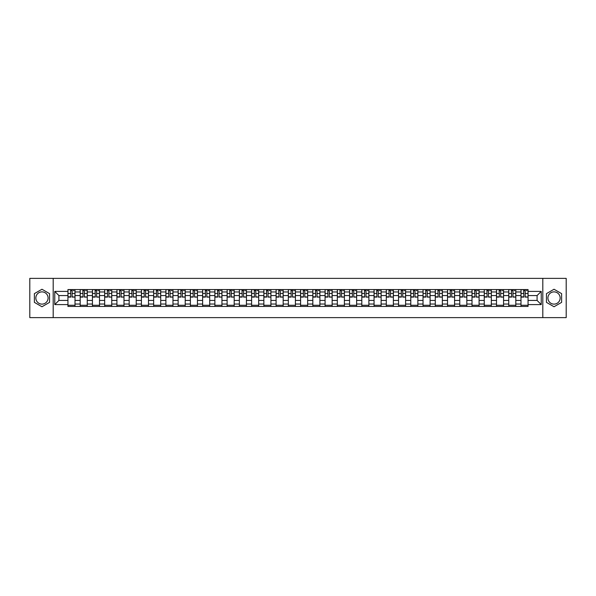 <?xml version="1.0" encoding="UTF-8"?>
<svg xmlns="http://www.w3.org/2000/svg" width="596" height="596" viewBox="0 0 596 596"><rect width="100%" height="100%" fill="white"/><g stroke="black" fill="none" stroke-linecap="round" stroke-linejoin="round"><path stroke-width="0.89" d="M41.966 304.124A6.124 6.124 0 0 1 35.842 298A6.124 6.124 0 0 1 41.966 291.876A6.124 6.124 0 0 1 48.09 298A6.124 6.124 0 0 1 41.966 304.124M554.034 304.124A6.124 6.124 0 0 1 547.91 298A6.124 6.124 0 0 1 554.034 291.876A6.124 6.124 0 0 1 560.158 298A6.124 6.124 0 0 1 554.034 304.124M542.807 317.623L566.2 317.623L566.2 278.377L29.8 278.377L29.8 317.623L542.807 317.623L542.807 278.377M80.192 306.441L80.192 291.958L75.007 291.958L75.007 306.441M75.007 291.958L75.007 289.559M80.192 291.958L80.192 289.559M87.254 289.559L87.254 306.441M92.432 306.441L92.432 289.559M99.502 289.559L99.502 306.441M104.68 306.441L104.68 289.559M111.743 289.559L111.743 306.441M116.92 306.441L116.92 289.559M123.99 289.559L123.99 306.441M129.168 306.441L129.168 289.559M136.231 289.559L136.231 306.441M141.416 306.441L141.416 289.559M148.478 289.559L148.478 306.441M153.656 306.441L153.656 289.559M160.719 289.559L160.719 306.441M165.904 306.441L165.904 289.559M172.967 289.559L172.967 306.441M178.144 306.441L178.144 289.559M185.207 289.559L185.207 306.441M190.392 306.441L190.392 289.559M197.455 289.559L197.455 306.441M202.633 306.441L202.633 289.559M209.695 289.559L209.695 306.441M214.88 306.441L214.88 289.559M221.943 289.559L221.943 306.441M227.121 306.441L227.121 289.559M234.191 289.559L234.191 306.441M239.369 306.441L239.369 289.559M246.431 289.559L246.431 306.441M251.609 306.441L251.609 289.559M258.679 289.559L258.679 306.441M263.857 306.441L263.857 289.559M270.919 289.559L270.919 306.441M276.104 306.441L276.104 289.559M283.167 289.559L283.167 306.441M288.345 306.441L288.345 289.559M295.407 289.559L295.407 306.441M300.593 306.441L300.593 289.559M307.655 289.559L307.655 306.441M312.833 306.441L312.833 289.559M319.896 289.559L319.896 306.441M325.081 306.441L325.081 289.559M332.143 289.559L332.143 306.441M337.321 306.441L337.321 289.559M344.391 289.559L344.391 306.441M349.569 306.441L349.569 289.559M356.632 289.559L356.632 306.441M361.809 306.441L361.809 289.559M368.879 289.559L368.879 306.441M374.057 306.441L374.057 289.559M381.12 289.559L381.12 306.441M386.305 306.441L386.305 289.559M393.367 289.559L393.367 306.441M398.545 306.441L398.545 289.559M405.608 289.559L405.608 306.441M410.793 306.441L410.793 289.559M417.856 289.559L417.856 306.441M423.033 306.441L423.033 289.559M430.096 289.559L430.096 306.441M435.281 306.441L435.281 289.559M442.344 289.559L442.344 306.441M447.522 306.441L447.522 289.559M454.584 289.559L454.584 306.441M459.769 306.441L459.769 289.559M466.832 289.559L466.832 306.441M472.01 306.441L472.01 289.559M479.08 289.559L479.08 306.441M484.257 306.441L484.257 289.559M491.32 289.559L491.32 306.441M496.498 306.441L496.498 289.559M503.568 289.559L503.568 306.441M508.746 306.441L508.746 289.559M515.808 289.559L515.808 306.441M520.993 306.441L520.993 289.559M520.993 300.436L515.808 300.436M508.746 300.436L503.568 300.436M496.498 300.436L491.32 300.436M484.257 300.436L479.08 300.436M472.01 300.436L466.832 300.436M459.769 300.436L454.584 300.436M447.522 300.436L442.344 300.436M435.281 300.436L430.096 300.436M423.033 300.436L417.856 300.436M410.793 300.436L405.608 300.436M398.545 300.436L393.367 300.436M386.305 300.436L381.12 300.436M374.057 300.436L368.879 300.436M361.809 300.436L356.632 300.436M349.569 300.436L344.391 300.436M337.321 300.436L332.143 300.436M325.081 300.436L319.896 300.436M312.833 300.436L307.655 300.436M300.593 300.436L295.407 300.436M288.345 300.436L283.167 300.436M276.104 300.436L270.919 300.436M263.857 300.436L258.679 300.436M251.609 300.436L246.431 300.436M239.369 300.436L234.191 300.436M227.121 300.436L221.943 300.436M214.88 300.436L209.695 300.436M202.633 300.436L197.455 300.436M190.392 300.436L185.207 300.436M178.144 300.436L172.967 300.436M165.904 300.436L160.719 300.436M153.656 300.436L148.478 300.436M141.416 300.436L136.231 300.436M129.168 300.436L123.99 300.436M116.92 300.436L111.743 300.436M104.68 300.436L99.502 300.436M92.432 300.436L87.254 300.436M80.192 300.436L75.007 300.436M520.993 295.564L515.808 295.564M508.746 295.564L503.568 295.564M496.498 295.564L491.32 295.564M484.257 295.564L479.08 295.564M472.01 295.564L466.832 295.564M459.769 295.564L454.584 295.564M447.522 295.564L442.344 295.564M435.281 295.564L430.096 295.564M423.033 295.564L417.856 295.564M410.793 295.564L405.608 295.564M398.545 295.564L393.367 295.564M386.305 295.564L381.12 295.564M374.057 295.564L368.879 295.564M361.809 295.564L356.632 295.564M349.569 295.564L344.391 295.564M337.321 295.564L332.143 295.564M325.081 295.564L319.896 295.564M312.833 295.564L307.655 295.564M300.593 295.564L295.407 295.564M288.345 295.564L283.167 295.564M276.104 295.564L270.919 295.564M263.857 295.564L258.679 295.564M251.609 295.564L246.431 295.564M239.369 295.564L234.191 295.564M227.121 295.564L221.943 295.564M214.88 295.564L209.695 295.564M202.633 295.564L197.455 295.564M190.392 295.564L185.207 295.564M178.144 295.564L172.967 295.564M165.904 295.564L160.719 295.564M153.656 295.564L148.478 295.564M141.416 295.564L136.231 295.564M129.168 295.564L123.99 295.564M116.92 295.564L111.743 295.564M104.68 295.564L99.502 295.564M92.432 295.564L87.254 295.564M80.192 295.564L75.007 295.564M58.922 300.436L67.944 300.436L67.944 295.564L58.922 295.564L58.922 300.436L54.758 304.593L54.758 291.407L67.944 291.407L67.944 295.564M528.056 295.564L528.056 300.436L537.078 300.436L537.078 295.564L528.056 295.564L528.056 289.559L67.944 289.559L67.944 291.407M528.056 291.407L541.242 291.407L541.242 304.593L528.056 304.593L528.056 300.436M67.944 300.436L67.944 306.441L528.056 306.441L528.056 304.593M67.944 304.593L54.758 304.593M53.193 317.623L53.193 278.377M49.542 293.627L41.966 289.254L34.389 293.627L34.389 302.373L41.966 306.746L49.542 302.373L49.542 293.627M561.611 293.627L554.034 289.254L546.457 293.627L546.457 302.373L554.034 306.746L561.611 302.373L561.611 293.627M75.007 305.264L67.944 305.264M70.812 290.736L72.146 290.736M87.254 305.264L80.192 305.264M83.053 290.736L84.386 290.736M99.502 305.264L92.432 305.264M95.3 290.736L96.634 290.736M111.743 305.264L104.68 305.264M107.541 290.736L108.882 290.736M123.99 305.264L116.92 305.264M119.789 290.736L121.122 290.736M136.231 305.264L129.168 305.264M132.036 290.736L133.37 290.736M148.478 305.264L141.416 305.264M144.277 290.736L145.61 290.736M160.719 305.264L153.656 305.264M156.524 290.736L157.858 290.736M172.967 305.264L165.904 305.264M168.765 290.736L170.098 290.736M185.207 305.264L178.144 305.264M181.013 290.736L182.346 290.736M197.455 305.264L190.392 305.264M193.253 290.736L194.587 290.736M209.695 305.264L202.633 305.264M205.501 290.736L206.834 290.736M221.943 305.264L214.88 305.264M217.741 290.736L219.075 290.736M234.191 305.264L227.121 305.264M229.989 290.736L231.322 290.736M246.431 305.264L239.369 305.264M242.229 290.736L243.57 290.736M258.679 305.264L251.609 305.264M254.477 290.736L255.811 290.736M270.919 305.264L263.857 305.264M266.725 290.736L268.058 290.736M283.167 305.264L276.104 305.264M278.965 290.736L280.299 290.736M295.407 305.264L288.345 305.264M291.213 290.736L292.547 290.736M307.655 305.264L300.593 305.264M303.453 290.736L304.787 290.736M319.896 305.264L312.833 305.264M315.701 290.736L317.035 290.736M332.143 305.264L325.081 305.264M327.942 290.736L329.275 290.736M344.391 305.264L337.321 305.264M340.189 290.736L341.523 290.736M356.632 305.264L349.569 305.264M352.43 290.736L353.771 290.736M368.879 305.264L361.809 305.264M364.678 290.736L366.011 290.736M381.12 305.264L374.057 305.264M376.925 290.736L378.259 290.736M393.367 305.264L386.305 305.264M389.166 290.736L390.499 290.736M405.608 305.264L398.545 305.264M401.413 290.736L402.747 290.736M417.856 305.264L410.793 305.264M413.654 290.736L414.987 290.736M430.096 305.264L423.033 305.264M425.902 290.736L427.235 290.736M442.344 305.264L435.281 305.264M438.142 290.736L439.475 290.736M454.584 305.264L447.522 305.264M450.39 290.736L451.723 290.736M466.832 305.264L459.769 305.264M462.63 290.736L463.964 290.736M479.08 305.264L472.01 305.264M474.878 290.736L476.211 290.736M491.32 305.264L484.257 305.264M487.118 290.736L488.459 290.736M503.568 305.264L496.498 305.264M499.366 290.736L500.7 290.736M515.808 305.264L508.746 305.264M511.614 290.736L512.947 290.736M528.056 305.264L520.993 305.264M523.854 290.736L525.188 290.736M54.758 291.407L58.922 295.564M537.078 300.436L541.242 304.593M537.078 295.564L541.242 291.407M72.146 296.83L74.969 297.099L72.146 297.099L72.146 289.641L74.969 289.641L73.405 289.641M74.969 296.83L74.969 289.641M70.812 290.662L72.146 290.662M73.405 290.662L73.949 290.662M72.384 289.641L67.989 289.641L67.989 297.099L70.812 297.099L70.574 289.641M84.386 296.83L87.217 297.099L84.386 297.099L84.386 289.641L87.217 289.641L85.645 289.641M87.217 296.83L87.217 289.641M83.053 290.662L84.386 290.662M85.645 290.662L86.197 290.662M84.625 289.641L80.229 289.641L80.229 297.099L83.053 297.099L82.822 289.641M96.634 296.83L99.457 297.099L96.634 297.099L96.634 289.641L99.457 289.641L97.893 289.641M99.457 296.83L99.457 289.641M95.3 290.662L96.634 290.662M97.893 290.662L98.437 290.662M96.872 289.641L92.477 289.641L92.477 297.099L95.3 297.099L95.062 289.641M108.882 296.83L111.705 297.099L108.882 297.099L108.882 289.641L111.705 289.641L110.133 289.641M111.705 296.83L111.705 289.641M107.541 290.662L108.882 290.662M110.133 290.662L110.685 290.662M109.113 289.641L104.717 289.641L104.717 297.099L107.541 297.099L107.31 289.641M121.122 296.83L123.946 297.099L121.122 297.099L121.122 289.641L123.946 289.641L122.381 289.641M123.946 296.83L123.946 289.641M119.789 290.662L121.122 290.662M122.381 290.662L122.925 290.662M121.361 289.641L116.965 289.641L116.965 297.099L119.789 297.099L119.55 289.641M133.37 296.83L136.193 297.099L133.37 297.099L133.37 289.641L136.193 289.641L134.621 289.641M136.193 296.83L136.193 289.641M132.036 290.662L133.37 290.662M134.621 290.662L135.173 290.662M133.601 289.641L129.205 289.641L129.205 297.099L132.036 297.099L131.798 289.641M145.61 296.83L148.434 297.099L145.61 297.099L145.61 289.641L148.434 289.641L146.869 289.641M148.434 296.83L148.434 289.641M144.277 290.662L145.61 290.662M146.869 290.662L147.421 290.662M145.849 289.641L141.453 289.641L141.453 297.099L144.277 297.099L144.046 289.641M157.858 296.83L160.682 297.099L157.858 297.099L157.858 289.641L160.682 289.641L159.11 289.641M160.682 296.83L160.682 289.641M156.524 290.662L157.858 290.662M159.11 290.662L159.661 290.662M158.089 289.641L153.694 289.641L153.694 297.099L156.524 297.099L156.286 289.641M170.098 296.83L172.929 297.099L170.098 297.099L170.098 289.641L172.929 289.641L171.357 289.641M172.929 296.83L172.929 289.641M168.765 290.662L170.098 290.662M171.357 290.662L171.909 290.662M170.337 289.641L165.941 289.641L165.941 297.099L168.765 297.099L168.534 289.641M182.346 296.83L185.17 297.099L182.346 297.099L182.346 289.641L185.17 289.641L183.598 289.641M185.17 296.83L185.17 289.641M181.013 290.662L182.346 290.662M183.598 290.662L184.149 290.662M182.577 289.641L178.182 289.641L178.182 297.099L181.013 297.099L180.774 289.641M194.587 296.83L197.418 297.099L194.587 297.099L194.587 289.641L197.418 289.641L195.846 289.641M197.418 296.83L197.418 289.641M193.253 290.662L194.587 290.662M195.846 290.662L196.397 290.662M194.825 289.641L190.429 289.641L190.429 297.099L193.253 297.099L193.022 289.641M206.834 296.83L209.658 297.099L206.834 297.099L206.834 289.641L209.658 289.641L208.093 289.641M209.658 296.83L209.658 289.641M205.501 290.662L206.834 290.662M208.093 290.662L208.637 290.662M207.073 289.641L202.677 289.641L202.677 297.099L205.501 297.099L205.262 289.641M219.075 296.83L221.906 297.099L219.075 297.099L219.075 289.641L221.906 289.641L220.334 289.641M221.906 296.83L221.906 289.641M217.741 290.662L219.075 290.662M220.334 290.662L220.885 290.662M219.313 289.641L214.918 289.641L214.918 297.099L217.741 297.099L217.51 289.641M231.322 296.83L234.146 297.099L231.322 297.099L231.322 289.641L234.146 289.641L232.582 289.641M234.146 296.83L234.146 289.641M229.989 290.662L231.322 290.662M232.582 290.662L233.125 290.662M231.561 289.641L227.165 289.641L227.165 297.099L229.989 297.099L229.751 289.641M243.57 296.83L246.394 297.099L243.57 297.099L243.57 289.641L246.394 289.641L244.822 289.641M246.394 296.83L246.394 289.641M242.229 290.662L243.57 290.662M244.822 290.662L245.373 290.662M243.801 289.641L239.406 289.641L239.406 297.099L242.229 297.099L241.998 289.641M255.811 296.83L258.634 297.099L255.811 297.099L255.811 289.641L258.634 289.641L257.07 289.641M258.634 296.83L258.634 289.641M254.477 290.662L255.811 290.662M257.07 290.662L257.614 290.662M256.049 289.641L251.654 289.641L251.654 297.099L254.477 297.099L254.239 289.641M268.058 296.83L270.882 297.099L268.058 297.099L268.058 289.641L270.882 289.641L269.31 289.641M270.882 296.83L270.882 289.641M266.725 290.662L268.058 290.662M269.31 290.662L269.861 290.662M268.289 289.641L263.894 289.641L263.894 297.099L266.725 297.099L266.486 289.641M280.299 296.83L283.13 297.099L280.299 297.099L280.299 289.641L283.13 289.641L281.558 289.641M283.13 296.83L283.13 289.641M278.965 290.662L280.299 290.662M281.558 290.662L282.109 290.662M280.537 289.641L276.142 289.641L276.142 297.099L278.965 297.099L278.734 289.641M292.547 296.83L295.37 297.099L292.547 297.099L292.547 289.641L295.37 289.641L293.798 289.641M295.37 296.83L295.37 289.641M291.213 290.662L292.547 290.662M293.798 290.662L294.35 290.662M292.778 289.641L288.382 289.641L288.382 297.099L291.213 297.099L290.975 289.641M304.787 296.83L307.618 297.099L304.787 297.099L304.787 289.641L307.618 289.641L306.046 289.641M307.618 296.83L307.618 289.641M303.453 290.662L304.787 290.662M306.046 290.662L306.597 290.662M305.025 289.641L300.63 289.641L300.63 297.099L303.453 297.099L303.222 289.641M317.035 296.83L319.858 297.099L317.035 297.099L317.035 289.641L319.858 289.641L318.286 289.641M319.858 296.83L319.858 289.641M315.701 290.662L317.035 290.662M318.286 290.662L318.838 290.662M317.266 289.641L312.87 289.641L312.87 297.099L315.701 297.099L315.463 289.641M329.275 296.83L332.106 297.099L329.275 297.099L329.275 289.641L332.106 289.641L330.534 289.641M332.106 296.83L332.106 289.641M327.942 290.662L329.275 290.662M330.534 290.662L331.085 290.662M329.514 289.641L325.118 289.641L325.118 297.099L327.942 297.099L327.711 289.641M341.523 296.83L344.346 297.099L341.523 297.099L341.523 289.641L344.346 289.641L342.782 289.641M344.346 296.83L344.346 289.641M340.189 290.662L341.523 290.662M342.782 290.662L343.326 290.662M341.761 289.641L337.366 289.641L337.366 297.099L340.189 297.099L339.951 289.641M353.771 296.83L356.594 297.099L353.771 297.099L353.771 289.641L356.594 289.641L355.022 289.641M356.594 296.83L356.594 289.641M352.43 290.662L353.771 290.662M355.022 290.662L355.574 290.662M354.002 289.641L349.606 289.641L349.606 297.099L352.43 297.099L352.199 289.641M366.011 296.83L368.835 297.099L366.011 297.099L366.011 289.641L368.835 289.641L367.27 289.641M368.835 296.83L368.835 289.641M364.678 290.662L366.011 290.662M367.27 290.662L367.814 290.662M366.249 289.641L361.854 289.641L361.854 297.099L364.678 297.099L364.439 289.641M378.259 296.83L381.082 297.099L378.259 297.099L378.259 289.641L381.082 289.641L379.51 289.641M381.082 296.83L381.082 289.641M376.925 290.662L378.259 290.662M379.51 290.662L380.062 290.662M378.49 289.641L374.094 289.641L374.094 297.099L376.925 297.099L376.687 289.641M390.499 296.83L393.323 297.099L390.499 297.099L390.499 289.641L393.323 289.641L391.758 289.641M393.323 296.83L393.323 289.641M389.166 290.662L390.499 290.662M391.758 290.662L392.302 290.662M390.738 289.641L386.342 289.641L386.342 297.099L389.166 297.099L388.927 289.641M402.747 296.83L405.571 297.099L402.747 297.099L402.747 289.641L405.571 289.641L403.999 289.641M405.571 296.83L405.571 289.641M401.413 290.662L402.747 290.662M403.999 290.662L404.55 290.662M402.978 289.641L398.582 289.641L398.582 297.099L401.413 297.099L401.175 289.641M414.987 296.83L417.818 297.099L414.987 297.099L414.987 289.641L417.818 289.641L416.246 289.641M417.818 296.83L417.818 289.641M413.654 290.662L414.987 290.662M416.246 290.662L416.798 290.662M415.226 289.641L410.83 289.641L410.83 297.099L413.654 297.099L413.423 289.641M427.235 296.83L430.059 297.099L427.235 297.099L427.235 289.641L430.059 289.641L428.487 289.641M430.059 296.83L430.059 289.641M425.902 290.662L427.235 290.662M428.487 290.662L429.038 290.662M427.466 289.641L423.071 289.641L423.071 297.099L425.902 297.099L425.663 289.641M439.475 296.83L442.307 297.099L439.475 297.099L439.475 289.641L442.307 289.641L440.735 289.641M442.307 296.83L442.307 289.641M438.142 290.662L439.475 290.662M440.735 290.662L441.286 290.662M439.714 289.641L435.318 289.641L435.318 297.099L438.142 297.099L437.911 289.641M451.723 296.83L454.547 297.099L451.723 297.099L451.723 289.641L454.547 289.641L452.975 289.641M454.547 296.83L454.547 289.641M450.39 290.662L451.723 290.662M452.975 290.662L453.526 290.662M451.954 289.641L447.566 289.641L447.566 297.099L450.39 297.099L450.151 289.641M463.964 296.83L466.795 297.099L463.964 297.099L463.964 289.641L466.795 289.641L465.223 289.641M466.795 296.83L466.795 289.641M462.63 290.662L463.964 290.662M465.223 290.662L465.774 290.662M464.202 289.641L459.807 289.641L459.807 297.099L462.63 297.099L462.399 289.641M476.211 296.83L479.035 297.099L476.211 297.099L476.211 289.641L479.035 289.641L477.47 289.641M479.035 296.83L479.035 289.641M474.878 290.662L476.211 290.662M477.47 290.662L478.014 290.662M476.45 289.641L472.054 289.641L472.054 297.099L474.878 297.099L474.639 289.641M488.459 296.83L491.283 297.099L488.459 297.099L488.459 289.641L491.283 289.641L489.711 289.641M491.283 296.83L491.283 289.641M487.118 290.662L488.459 290.662M489.711 290.662L490.262 290.662M488.69 289.641L484.295 289.641L484.295 297.099L487.118 297.099L486.887 289.641M500.7 296.83L503.523 297.099L500.7 297.099L500.7 289.641L503.523 289.641L501.959 289.641M503.523 296.83L503.523 289.641M499.366 290.662L500.7 290.662M501.959 290.662L502.502 290.662M500.938 289.641L496.543 289.641L496.543 297.099L499.366 297.099L499.128 289.641M512.947 296.83L515.771 297.099L512.947 297.099L512.947 289.641L515.771 289.641L514.199 289.641M515.771 296.83L515.771 289.641M511.614 290.662L512.947 290.662M514.199 290.662L514.75 290.662M513.178 289.641L508.783 289.641L508.783 297.099L511.614 297.099L511.375 289.641M525.188 296.83L528.011 297.099L525.188 297.099L525.188 289.641L528.011 289.641L526.447 289.641M528.011 296.83L528.011 289.641M523.854 290.662L525.188 290.662M526.447 290.662L526.991 290.662M525.426 289.641L521.031 289.641L521.031 297.099L523.854 297.099L523.616 289.641M508.746 291.958L503.568 291.958M496.498 291.958L491.32 291.958M484.257 291.958L479.08 291.958M472.01 291.958L466.832 291.958M459.769 291.958L454.584 291.958M447.522 291.958L442.344 291.958M435.281 291.958L430.096 291.958M423.033 291.958L417.856 291.958M410.793 291.958L405.608 291.958M398.545 291.958L393.367 291.958M386.305 291.958L381.12 291.958M374.057 291.958L368.879 291.958M361.809 291.958L356.632 291.958M349.569 291.958L344.391 291.958M337.321 291.958L332.143 291.958M325.081 291.958L319.896 291.958M312.833 291.958L307.655 291.958M300.593 291.958L295.407 291.958M288.345 291.958L283.167 291.958M276.104 291.958L270.919 291.958M263.857 291.958L258.679 291.958M251.609 291.958L246.431 291.958M239.369 291.958L234.191 291.958M227.121 291.958L221.943 291.958M214.88 291.958L209.695 291.958M202.633 291.958L197.455 291.958M190.392 291.958L185.207 291.958M178.144 291.958L172.967 291.958M165.904 291.958L160.719 291.958M153.656 291.958L148.478 291.958M141.416 291.958L136.231 291.958M129.168 291.958L123.99 291.958M116.92 291.958L111.743 291.958M104.68 291.958L99.502 291.958M92.432 291.958L87.254 291.958M520.993 291.958L515.808 291.958M508.746 304.042L503.568 304.042M496.498 304.042L491.32 304.042M484.257 304.042L479.08 304.042M472.01 304.042L466.832 304.042M459.769 304.042L454.584 304.042M447.522 304.042L442.344 304.042M435.281 304.042L430.096 304.042M423.033 304.042L417.856 304.042M410.793 304.042L405.608 304.042M398.545 304.042L393.367 304.042M386.305 304.042L381.12 304.042M374.057 304.042L368.879 304.042M361.809 304.042L356.632 304.042M349.569 304.042L344.391 304.042M337.321 304.042L332.143 304.042M325.081 304.042L319.896 304.042M312.833 304.042L307.655 304.042M300.593 304.042L295.407 304.042M288.345 304.042L283.167 304.042M276.104 304.042L270.919 304.042M263.857 304.042L258.679 304.042M251.609 304.042L246.431 304.042M239.369 304.042L234.191 304.042M227.121 304.042L221.943 304.042M214.88 304.042L209.695 304.042M202.633 304.042L197.455 304.042M190.392 304.042L185.207 304.042M178.144 304.042L172.967 304.042M165.904 304.042L160.719 304.042M153.656 304.042L148.478 304.042M141.416 304.042L136.231 304.042M129.168 304.042L123.99 304.042M116.92 304.042L111.743 304.042M104.68 304.042L99.502 304.042M92.432 304.042L87.254 304.042M80.192 304.042L75.007 304.042M520.993 304.042L515.808 304.042M72.146 293.455L74.969 293.455M67.989 296.83L70.812 296.83M67.989 293.455L70.812 293.455M84.386 293.455L87.217 293.455M80.229 296.83L83.053 296.83M80.229 293.455L83.053 293.455M96.634 293.455L99.457 293.455M92.477 296.83L95.3 296.83M92.477 293.455L95.3 293.455M108.882 293.455L111.705 293.455M104.717 296.83L107.541 296.83M104.717 293.455L107.541 293.455M121.122 293.455L123.946 293.455M116.965 296.83L119.789 296.83M116.965 293.455L119.789 293.455M133.37 293.455L136.193 293.455M129.205 296.83L132.036 296.83M129.205 293.455L132.036 293.455M145.61 293.455L148.434 293.455M141.453 296.83L144.277 296.83M141.453 293.455L144.277 293.455M157.858 293.455L160.682 293.455M153.694 296.83L156.524 296.83M153.694 293.455L156.524 293.455M170.098 293.455L172.929 293.455M165.941 296.83L168.765 296.83M165.941 293.455L168.765 293.455M182.346 293.455L185.17 293.455M178.182 296.83L181.013 296.83M178.182 293.455L181.013 293.455M194.587 293.455L197.418 293.455M190.429 296.83L193.253 296.83M190.429 293.455L193.253 293.455M206.834 293.455L209.658 293.455M202.677 296.83L205.501 296.83M202.677 293.455L205.501 293.455M219.075 293.455L221.906 293.455M214.918 296.83L217.741 296.83M214.918 293.455L217.741 293.455M231.322 293.455L234.146 293.455M227.165 296.83L229.989 296.83M227.165 293.455L229.989 293.455M243.57 293.455L246.394 293.455M239.406 296.83L242.229 296.83M239.406 293.455L242.229 293.455M255.811 293.455L258.634 293.455M251.654 296.83L254.477 296.83M251.654 293.455L254.477 293.455M268.058 293.455L270.882 293.455M263.894 296.83L266.725 296.83M263.894 293.455L266.725 293.455M280.299 293.455L283.13 293.455M276.142 296.83L278.965 296.83M276.142 293.455L278.965 293.455M292.547 293.455L295.37 293.455M288.382 296.83L291.213 296.83M288.382 293.455L291.213 293.455M304.787 293.455L307.618 293.455M300.63 296.83L303.453 296.83M300.63 293.455L303.453 293.455M317.035 293.455L319.858 293.455M312.87 296.83L315.701 296.83M312.87 293.455L315.701 293.455M329.275 293.455L332.106 293.455M325.118 296.83L327.942 296.83M325.118 293.455L327.942 293.455M341.523 293.455L344.346 293.455M337.366 296.83L340.189 296.83M337.366 293.455L340.189 293.455M353.771 293.455L356.594 293.455M349.606 296.83L352.43 296.83M349.606 293.455L352.43 293.455M366.011 293.455L368.835 293.455M361.854 296.83L364.678 296.83M361.854 293.455L364.678 293.455M378.259 293.455L381.082 293.455M374.094 296.83L376.925 296.83M374.094 293.455L376.925 293.455M390.499 293.455L393.323 293.455M386.342 296.83L389.166 296.83M386.342 293.455L389.166 293.455M402.747 293.455L405.571 293.455M398.582 296.83L401.413 296.83M398.582 293.455L401.413 293.455M414.987 293.455L417.818 293.455M410.83 296.83L413.654 296.83M410.83 293.455L413.654 293.455M427.235 293.455L430.059 293.455M423.071 296.83L425.902 296.83M423.071 293.455L425.902 293.455M439.475 293.455L442.307 293.455M435.318 296.83L438.142 296.83M435.318 293.455L438.142 293.455M451.723 293.455L454.547 293.455M447.566 296.83L450.39 296.83M447.566 293.455L450.39 293.455M463.964 293.455L466.795 293.455M459.807 296.83L462.63 296.83M459.807 293.455L462.63 293.455M476.211 293.455L479.035 293.455M472.054 296.83L474.878 296.83M472.054 293.455L474.878 293.455M488.459 293.455L491.283 293.455M484.295 296.83L487.118 296.83M484.295 293.455L487.118 293.455M500.7 293.455L503.523 293.455M496.543 296.83L499.366 296.83M496.543 293.455L499.366 293.455M512.947 293.455L515.771 293.455M508.783 296.83L511.614 296.83M508.783 293.455L511.614 293.455M525.188 293.455L528.011 293.455M521.031 296.83L523.854 296.83M521.031 293.455L523.854 293.455"/></g></svg>
